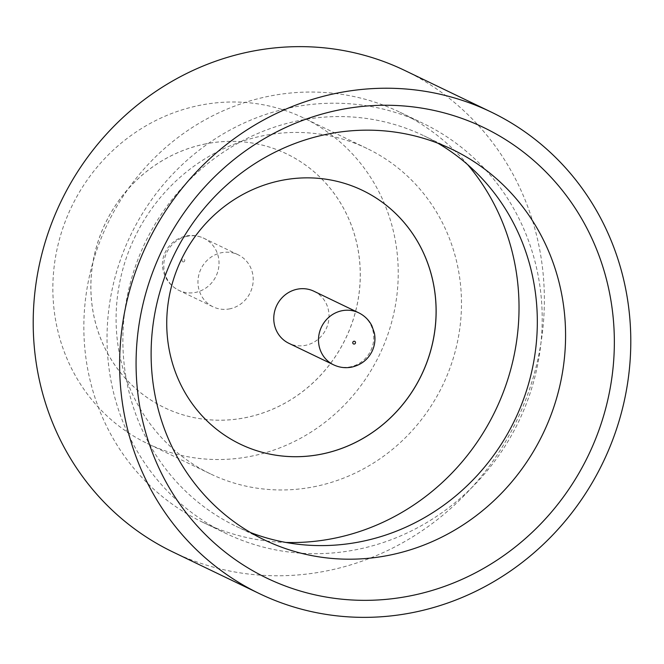 <?xml version="1.0" encoding="UTF-8"?>
<svg xmlns="http://www.w3.org/2000/svg" width="664" height="664" viewBox="0 0 664 664"><rect width="100%" height="100%" fill="white"/><g stroke="black" fill="none" stroke-linecap="round" stroke-linejoin="round"><path stroke-width="0.5" stroke-dasharray="3.32 2.49" d="M230.026 308.793A28.892 27.332 -64.3 0 1 213.061 306.818A28.892 27.332 -64.3 0 1 198.287 277.61A28.892 27.332 -64.3 0 1 221.153 252.785A28.892 27.332 -64.3 0 1 238.119 254.76A28.892 27.332 -64.3 0 1 252.893 283.968A28.892 27.332 -64.3 0 1 230.026 308.793M289.687 107.9A227.503 215.236 -64.3 0 1 423.275 123.454A227.503 215.236 -64.3 0 1 539.616 353.48A227.503 215.236 -64.3 0 1 359.556 548.995A227.503 215.236 -64.3 0 1 225.968 533.441A227.503 215.236 -64.3 0 1 109.626 303.415A227.503 215.236 -64.3 0 1 289.687 107.9M250.544 532.545A216.663 204.985 -64.3 0 1 236.143 526.32A216.663 204.985 -64.3 0 1 125.338 307.241A216.663 204.985 -64.3 0 1 296.833 121.039A216.663 204.985 -64.3 0 1 424.055 135.854A216.663 204.985 -64.3 0 1 437.908 143.225M316.512 486.239A180.558 170.822 -64.3 0 1 210.488 473.897A180.558 170.822 -64.3 0 1 118.15 291.338A180.558 170.822 -64.3 0 1 261.06 136.161A180.558 170.822 -64.3 0 1 367.084 148.512A180.558 170.822 -64.3 0 1 459.422 331.07A180.558 170.822 -64.3 0 1 316.512 486.239M253.266 455.803A180.558 170.822 -64.3 0 1 147.25 443.461A180.558 170.822 -64.3 0 1 54.913 260.902A180.558 170.822 -64.3 0 1 197.822 105.725A180.558 170.822 -64.3 0 1 303.846 118.076A180.558 170.822 -64.3 0 1 396.176 300.634A180.558 170.822 -64.3 0 1 253.266 455.803M404.666 70.417A267.227 252.818 -64.3 0 1 541.326 340.607A267.227 252.818 -64.3 0 1 329.817 570.26A267.227 252.818 -64.3 0 1 172.906 551.991M203.923 144.237A140.834 133.24 -64.3 0 1 286.624 153.865A140.834 133.24 -64.3 0 1 358.643 296.26A140.834 133.24 -64.3 0 1 247.174 417.299A140.834 133.24 -64.3 0 1 164.473 407.671A140.834 133.24 -64.3 0 1 92.454 265.268A140.834 133.24 -64.3 0 1 203.923 144.237M203.964 144.254A140.834 133.24 -64.3 0 1 286.665 153.882A140.834 133.24 -64.3 0 1 358.684 296.285A140.834 133.24 -64.3 0 1 247.216 417.316A140.834 133.24 -64.3 0 1 164.514 407.688A140.834 133.24 -64.3 0 1 92.495 265.293A140.834 133.24 -64.3 0 1 203.964 144.254M467.68 164.647A227.503 215.236 115.7 0 0 400.093 112.291A227.503 215.236 115.7 0 0 266.505 96.736A227.503 215.236 115.7 0 0 86.436 292.26A227.503 215.236 115.7 0 0 202.777 522.286A227.503 215.236 115.7 0 0 285.852 542.446M240.318 444.174L240.36 444.191A140.834 133.24 -64.3 0 1 240.318 444.174A140.834 133.24 -64.3 0 1 168.299 301.771A140.834 133.24 -64.3 0 1 279.768 180.741A140.834 133.24 -64.3 0 1 362.469 190.369A140.834 133.24 -64.3 0 1 362.511 190.385L362.469 190.369M313.923 291.239A28.892 27.332 -64.3 0 1 328.697 320.446A28.892 27.332 -64.3 0 1 305.83 345.272A28.892 27.332 -64.3 0 1 288.865 343.305M186.957 236.326A28.892 27.332 115.7 0 0 164.099 261.151A28.892 27.332 115.7 0 0 178.873 290.367A28.892 27.332 115.7 0 0 195.83 292.343A28.892 27.332 115.7 0 0 218.697 267.509A28.892 27.332 115.7 0 0 203.923 238.301A28.892 27.332 115.7 0 0 186.957 236.326M183.613 261.882A1.444 1.369 -64.3 0 1 182.027 260.769A1.444 1.369 -64.3 0 1 183.164 259.076A1.444 1.369 -64.3 0 1 184.75 260.188A1.444 1.369 -64.3 0 1 183.613 261.882M358.651 312.769A28.892 27.332 -64.3 0 1 373.425 341.977A28.892 27.332 -64.3 0 1 350.559 366.802A28.892 27.332 -64.3 0 1 333.594 364.827M238.119 254.76L203.923 238.301C197.963 235.521 191.813 234.782 185.455 236.093C166.091 241.09 160.049 259.582 163.145 270.132C165.153 279.229 170.391 285.976 178.873 290.367L213.061 306.818M452.309 149.45L424.055 135.854M210.488 473.897L147.25 443.461M400.093 112.291L423.275 123.454M202.777 522.286L225.968 533.441M367.084 148.512L303.846 118.076M264.388 539.915L236.143 526.32"/><path stroke-width="1" d="M336.822 110.415A250.029 236.542 -64.3 0 1 611.254 302.518A250.029 236.542 -64.3 0 1 413.606 595.185A250.029 236.542 -64.3 0 1 139.174 403.081A250.029 236.542 -64.3 0 1 336.822 110.415M391.619 554.731A216.663 204.985 115.7 0 0 563.105 368.52A216.663 204.985 115.7 0 0 452.309 149.45A216.663 204.985 115.7 0 0 325.078 134.634A216.663 204.985 115.7 0 0 153.591 320.845A216.663 204.985 115.7 0 0 264.388 539.915A216.663 204.985 115.7 0 0 391.619 554.731M437.908 143.225A216.663 204.985 -64.3 0 1 533.482 363.067A216.663 204.985 -64.3 0 1 363.366 541.135A216.663 204.985 -64.3 0 1 250.544 532.545M259.333 593.583L172.906 551.991A267.227 252.818 -64.3 0 1 36.254 281.802A267.227 252.818 -64.3 0 1 247.755 52.149A267.227 252.818 -64.3 0 1 404.666 70.417L491.094 112.008A267.227 252.818 -64.3 0 1 627.746 382.198A267.227 252.818 -64.3 0 1 416.245 611.851A267.227 252.818 -64.3 0 1 259.333 593.583A267.227 252.818 -64.3 0 1 122.674 323.393A267.227 252.818 -64.3 0 1 334.183 93.74A267.227 252.818 -64.3 0 1 491.094 112.008M285.852 542.446A227.503 215.236 115.7 0 0 336.366 537.84A227.503 215.236 115.7 0 0 505.528 386.182A227.503 215.236 115.7 0 0 467.68 164.647M362.511 190.385A140.834 133.24 -64.3 0 1 434.48 332.788A140.834 133.24 -64.3 0 1 323.019 453.802A140.834 133.24 -64.3 0 1 240.36 444.191A140.834 133.24 -64.3 0 1 168.341 301.796A140.834 133.24 -64.3 0 1 279.81 180.757A140.834 133.24 -64.3 0 1 362.511 190.385A140.834 133.24 -64.3 0 1 434.53 332.788A140.834 133.24 -64.3 0 1 323.061 453.819A140.834 133.24 -64.3 0 1 240.36 444.191M333.594 364.827L288.865 343.305A28.892 27.332 -64.3 0 1 274.091 314.089A28.892 27.332 -64.3 0 1 296.957 289.263A28.892 27.332 -64.3 0 1 313.923 291.239L358.651 312.769A28.892 27.332 -64.3 0 0 341.686 310.793A28.892 27.332 -64.3 0 0 318.82 335.619A28.892 27.332 -64.3 0 0 333.594 364.827C339.553 367.615 345.712 368.354 352.061 367.043C361.316 364.785 368.005 359.506 372.13 351.198C374.853 345.413 375.592 339.329 374.363 332.938L371.832 325.684C368.885 319.965 364.494 315.657 358.651 312.769M353.912 341.254A1.444 1.369 115.7 0 0 352.767 342.939A1.444 1.369 115.7 0 0 354.352 344.052A1.444 1.369 115.7 0 0 355.497 342.358A1.444 1.369 115.7 0 0 353.912 341.254"/></g></svg>
